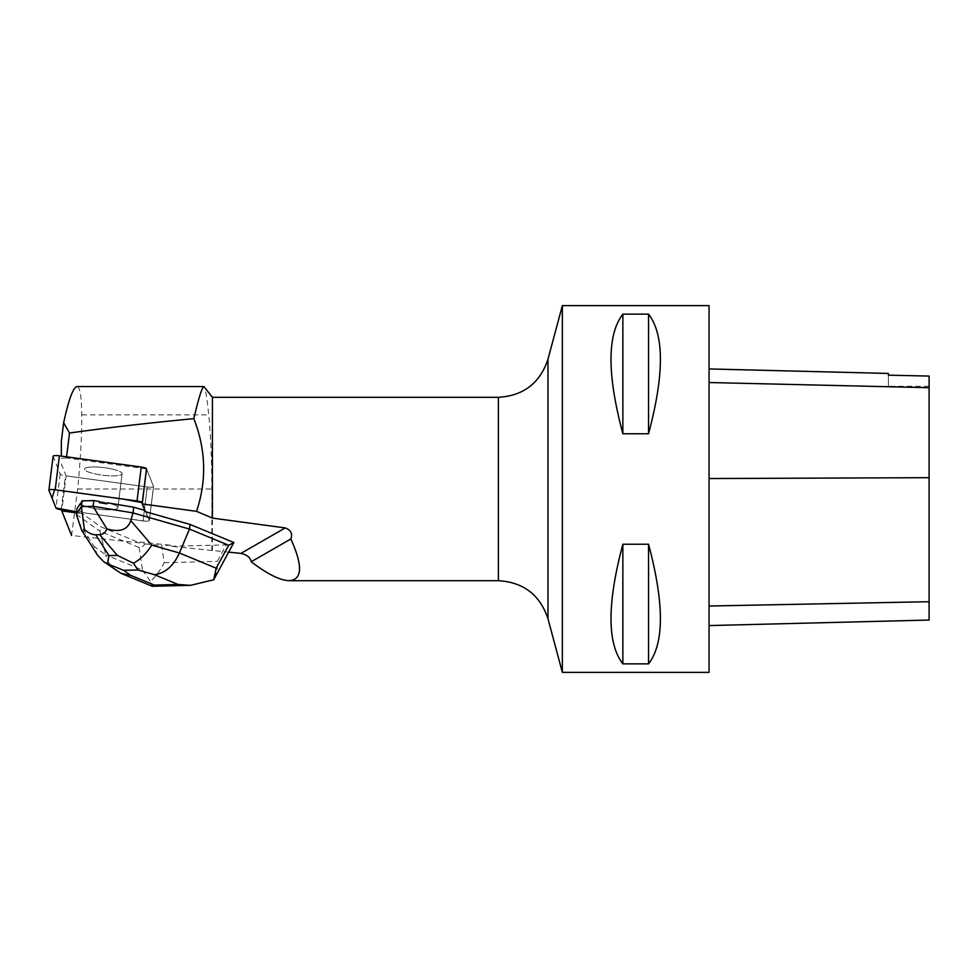 <?xml version="1.0" encoding="UTF-8"?>
<svg xmlns="http://www.w3.org/2000/svg" width="978" height="978" viewBox="0 0 978 978"><rect width="100%" height="100%" fill="white"/><g stroke="black" fill="none" stroke-linecap="round" stroke-linejoin="round"><path stroke-width="0.73" stroke-dasharray="4.89 3.67" d="M90.074 467.093A18.912 3.839 -172.9 0 0 84.56 469.073A18.912 3.839 -172.9 0 0 102.849 475.21A18.912 3.839 -172.9 0 0 122.091 473.719A18.912 3.839 -172.9 0 0 110.734 468.731A18.912 3.839 -172.9 0 0 90.074 467.093M146.48 468.743L153.534 486.421A5.819 1.186 7.1 0 1 153.546 486.555A5.819 1.186 7.1 0 1 147.262 486.971L65.416 475.76A5.819 1.186 7.1 0 1 60.171 474.061L53.118 456.371L48.924 490.32M228.986 552.167L171.187 546.274L170.747 545.259L140.245 541.983L139.793 542.924L100.489 526.665L82.458 513.707L82.592 512.643L143.057 520.919A5.819 1.186 -172.9 0 0 149.353 520.504A5.819 1.186 -172.9 0 0 149.328 520.369L142.336 502.839L149.121 519.856L145.453 521.14L76.639 511.824L143.057 520.919A5.819 1.186 -172.9 0 0 149.353 520.504A5.819 1.186 -172.9 0 0 149.328 520.369L145.282 511.641M85.868 501.042A18.912 3.839 -172.9 0 0 80.355 503.022A18.912 3.839 -172.9 0 0 98.656 509.159A18.912 3.839 -172.9 0 0 117.886 507.668A18.912 3.839 -172.9 0 0 106.541 502.68A18.912 3.839 -172.9 0 0 85.868 501.042M66.565 456.812L66.431 457.949L146.541 468.914L153.522 486.445A5.819 1.186 -172.9 0 1 153.546 486.579A5.819 1.186 -172.9 0 1 147.25 486.983L143.057 520.919L147.25 486.983L66.101 475.883L61.907 509.807M82.458 513.707L76.504 512.9M111.272 468.865A18.924 3.839 7.1 0 1 122.103 473.743A18.924 3.839 7.1 0 1 103.326 475.284A18.924 3.839 7.1 0 1 84.548 469.098A18.924 3.839 7.1 0 1 111.272 468.865M80.269 504.526L80.404 503.462A18.924 3.839 -172.9 0 0 99.695 509.281A18.924 3.839 -172.9 0 0 117.91 507.68A18.924 3.839 -172.9 0 0 107.079 502.79M99.487 501.531A18.924 3.839 -172.9 0 0 81.37 501.983M139.793 542.924L71.577 535.479L77.641 489C80.489 460.247 81.871 435.528 81.761 414.868C81.529 396.432 79.988 386.995 77.128 386.567M171.187 546.274L226.236 544.893C230.674 544.758 233.216 544.208 233.864 543.23M211.847 550.565L211.847 489C211.786 460.21 210.735 435.491 208.717 414.868C206.847 396.432 205.246 386.995 203.913 386.567M61.333 441.408L61.333 456.103M61.333 463.902L66.101 475.883M61.333 458.389L66.431 457.949M562.35 672.375L562.35 305.625M709.05 672.375L709.05 305.625M622.864 544.233L648.536 544.233C664.343 603.463 664.343 643.341 648.536 663.866L622.864 663.866C607.057 643.341 607.057 603.463 622.864 544.233L622.864 663.866M622.864 314.134L648.536 314.134C664.343 334.659 664.343 374.537 648.536 433.767L622.864 433.767C607.057 374.537 607.057 334.659 622.864 314.134L622.864 433.767M709.05 478.548L709.05 625.578L709.05 478.548M929.1 620.052L929.1 376.09L929.1 386.31L929.1 376.09L888.391 375.185L888.391 386.31L888.391 373.437M648.536 544.233L648.536 663.866M648.536 314.134L648.536 433.767M212.422 550.443L212.422 397.312M76.333 514.342L99.915 531.298L100.489 526.665M82.592 512.643L77.03 508.646M144.793 510.382L145.416 510.565M214.989 577.827L217.361 568.695L217.263 561.36L226.236 544.893M116.052 570.565C110.881 566.751 107.433 561.519 105.71 554.844L142.47 570.04L139.12 547.509C140.832 548.169 142.764 546.983 144.94 543.927L140.245 541.983M139.12 547.509L99.915 531.298L105.71 554.844L94.145 546.531L97.531 555.198M170.747 545.259L161.663 545.479L164.218 562.692C160.233 570.516 155.636 576.739 150.441 581.36L151.822 586.066M144.94 543.927L161.663 545.479M142.47 570.04L150.441 581.36M149.328 520.369L153.534 486.421L149.328 520.369M60.171 474.061L55.966 508.01M61.211 509.709L65.416 475.76M77.641 489L211.847 489M929.1 601.641L709.05 605.944M929.1 477.729L709.05 478.597M929.1 387.814L709.05 382.655M498.389 397.312L498.389 580.688M547.973 359.256L547.973 618.744M81.761 414.868L208.717 414.868M164.218 562.692L217.263 561.36M78.472 521.873L94.145 546.531M153.546 486.555L149.353 520.504L153.546 486.579M80.208 504.098L80.355 503.022M122.091 473.719L117.886 507.668M117.91 507.68L122.103 473.743M929.1 386.31L888.391 386.31"/><path stroke-width="1.47" d="M53.118 456.371A5.819 1.186 7.1 0 1 53.105 456.237A5.819 1.186 7.1 0 1 59.389 455.834L141.235 467.032A5.819 1.186 7.1 0 1 146.48 468.743L142.287 502.692A5.819 1.186 -172.9 0 0 137.03 500.981L55.196 489.782A5.819 1.186 -172.9 0 0 48.9 490.186A5.819 1.186 -172.9 0 0 48.924 490.32L55.966 508.01A5.819 1.186 -172.9 0 0 61.211 509.709L76.639 511.824L55.966 508.01L52.042 498.157L54.597 489.709L122.935 499.061L142.287 502.692M76.504 512.9L61.773 510.883L61.907 509.807M66.565 456.812L69.511 433.034C106.015 427.875 147.446 423.083 193.815 418.645C205.93 449.562 206.847 480.455 196.554 511.347L142.213 503.914L145.282 511.641L190.05 524.428L233.864 542.533L228.681 545.272L216.175 568.194L179.426 552.998C173.424 566.017 165.111 573.255 154.475 574.697L178.118 584.465L190.514 585.357L213.717 579.771L216.175 568.194M142.213 503.914L146.541 468.914M81.235 503.047A18.924 3.839 -172.9 0 0 80.208 504.098A18.924 3.839 -172.9 0 0 80.269 504.526L82.091 500.87L93.802 500.577L99.487 501.531L99.353 502.594L106.944 503.853A18.924 3.839 -172.9 0 0 99.353 502.594M190.05 524.428L189.475 529.061L133.008 512.924L133.717 507.227L107.079 502.79L106.944 503.853M71.577 535.479L61.773 510.883M213.717 579.771L233.864 542.533M228.986 552.167L240.918 553.389C247.043 554.832 250.466 557.619 251.212 561.751C267.544 574.172 280.209 580.48 289.195 580.688C302.385 579.697 302.948 565.785 290.857 538.964C292.74 533.707 290.869 530.027 285.234 527.924L212.422 518.096L196.554 511.347M61.333 456.103L61.333 441.408L63.643 422.765L69.511 433.034M562.35 489L562.35 672.375L709.05 672.375L709.05 305.625L562.35 305.625L562.35 489M622.864 433.767L648.536 433.767C664.343 374.537 664.343 334.659 648.536 314.134L622.864 314.134C607.057 334.659 607.057 374.537 622.864 433.767L622.864 314.134M622.864 663.866L648.536 663.866C664.343 643.341 664.343 603.463 648.536 544.233L622.864 544.233C607.057 603.463 607.057 643.341 622.864 663.866L622.864 544.233M709.05 368.938L888.391 373.437L888.391 375.161L929.1 376.078L929.1 620.052L709.05 625.578M648.536 433.767L648.536 314.134M648.536 663.866L648.536 544.233M498.389 397.312C523.487 395.797 540.015 383.107 547.973 359.256L547.973 618.744C540.015 594.893 523.487 582.203 498.389 580.688L498.389 397.312L212.422 397.312L212.422 518.096M212.422 397.312L203.913 386.567C202.104 387.043 198.742 397.74 193.815 418.645M290.857 538.964L251.212 561.751M203.913 386.567L77.128 386.567C73.277 387.092 68.79 399.158 63.643 422.765M228.681 545.272L189.475 529.061L179.426 552.998L151.724 545.088L130.771 520.553C127.776 529.795 119.817 532.57 106.908 528.878L93.044 506.372L81.382 506.58L76.333 514.342L77.03 508.646L80.257 503.682M133.717 507.227L144.793 510.382M76.333 514.342L81.626 530.162L97.445 555.052M81.406 506.653L84.365 529.453C83.692 531.726 82.788 531.959 81.626 530.162M130.771 520.553L133.008 512.924L93.093 506.286L93.802 500.577M81.382 506.58L82.091 500.87M84.365 529.453C88.582 533.047 92.372 534.819 95.734 534.758L99.658 534.66C102.996 534.55 105.416 532.619 106.908 528.878M151.822 586.066L154.231 585.064L130.587 575.296L121.076 573.365L103.619 561.629M151.724 545.088C146.639 553.303 140.563 559.343 133.473 563.218L117.348 555.382L108.974 555.59L107.494 563.878L103.558 561.58L97.531 555.198M107.494 563.878L123.668 570.321L137.91 569.966L133.473 563.218M59.389 455.834L55.196 489.782M137.03 500.981L141.235 467.032M285.234 527.924L240.918 553.389M929.1 601.714L709.05 606.018M929.1 477.68L709.05 478.548M929.1 387.691L709.05 382.52M130.587 575.296L123.668 570.321M178.118 584.465L154.231 585.064M137.91 569.966L154.475 574.697M108.974 555.59L95.734 534.758M99.658 534.66L117.348 555.382M53.105 456.237L48.9 490.186M547.973 618.744L562.35 672.375M547.973 359.256L562.35 305.625M498.389 580.688L289.195 580.688M190.514 585.321L152.507 586.274M152.128 586.201L121.076 573.365"/></g></svg>
